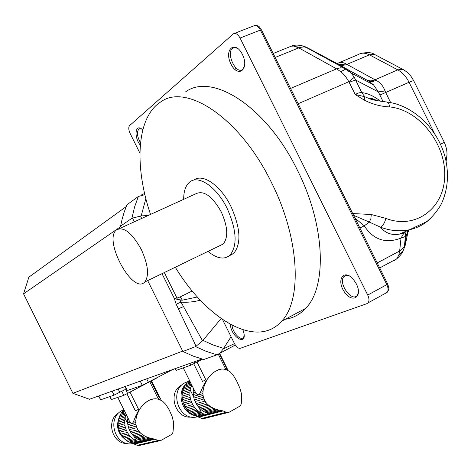 <?xml version="1.0" encoding="UTF-8"?>
<svg xmlns="http://www.w3.org/2000/svg" width="471" height="471" viewBox="0 0 471 471"><rect width="100%" height="100%" fill="white"/><g stroke="black" fill="none" stroke-linecap="round" stroke-linejoin="round"><path stroke-width="0.71" d="M223.696 369.117L226.527 369.658L230.142 371.802L233.163 375.116L236.654 380.951L239.821 387.992L241.287 393.132L241.629 396.429L241.276 403.794L240.322 405.92L229.1 412.249L226.233 412.266L201.812 418.425L204.09 418.554M193.775 363.853L202.483 381.404L205.851 379.838L197.061 362.122M210.366 406.485L212.021 407.474L201.818 410.2L200.534 409.134L210.366 406.485L208.712 405.272L199.233 407.851L198.12 406.567L207.334 404.03L206.033 402.564L197.025 405.072L196.124 403.606L205.02 401.104L203.961 398.972L195.088 401.51L194.458 399.891L203.419 397.306L203.06 395.416L193.911 398.095L193.546 396.399L202.93 393.626L203.001 391.637L200.375 392.425C199.292 395.039 197.944 395.446 196.325 393.632L194.464 390.589L193.24 390.965L193.416 389.276L193.822 389.146M200.375 392.425L203.048 386.302L206.286 380.544L210.037 375.758L214.293 372.025L212.81 373.15M214.493 371.966L215.677 371.136L214.311 372.019M216.242 370.818L215.677 371.136L216.242 370.818M217.443 370.394L218.179 369.918L216.801 370.524M219.657 369.441L218.179 369.918L220.593 369.376M218.309 354.251L225.668 369.076L226.633 368.293L219.339 353.597M195.271 392.196L193.192 392.82L193.546 396.399M196.325 393.632L193.293 394.545M199.233 407.851L200.534 409.134M207.334 404.03L208.712 405.272M197.025 405.072L198.12 406.567M205.02 401.104L206.033 402.564M195.088 401.51L196.124 403.606M203.419 397.306L203.961 398.972M193.911 398.095L194.458 399.891M202.93 393.626L203.06 395.416M193.24 390.965L193.192 392.82M193.534 388.557L193.416 389.276M226.233 412.266L223.048 410.912L219.692 410.229L207.57 413.361L208.594 413.927L206.781 414.38L204.626 414.121L196.448 416.24L201.812 418.425M217.785 409.776L215.747 409.14L204.714 412.031L206.269 412.773L217.785 409.776L219.692 410.229M206.269 412.773L207.57 413.361M215.747 409.14L213.916 408.41L203.289 411.218L204.714 412.031M201.818 410.2L203.289 411.218M213.916 408.41L212.021 407.474M189.931 395.546L182.189 397.865L182.094 396.176L189.837 393.838L190.178 397.394L182.43 399.685L183.325 403.111L184.956 406.75L188.006 410.912L191.991 414.203L196.448 416.24M203.048 386.302L204.231 385.937L203.236 389.788L201.247 390.388M203.678 387.774L202.159 388.239M189.878 391.99L182.142 394.357L182.318 392.696L190.06 390.312L189.837 393.838M204.231 385.937L204.979 383.977L204.078 384.259M204.979 383.977L205.792 382.222L205.103 382.434M205.792 382.222L206.793 380.385L206.286 380.544M206.793 380.385L207.446 378.89M207.817 378.772L208.765 377.2M209.018 377.124L210.037 375.758M210.201 375.705L211.461 374.333M212.857 373.132L211.556 374.304M223.884 369.058L221.082 369.14M182.63 400.132L182.789 400.886M183.578 403.506L183.849 404.183M189.283 412.16L197.125 410.047L198.409 411.106L190.549 413.202M197.125 410.047L195.83 408.781L188.006 410.912M195.83 408.781L194.729 407.503L186.916 409.652M194.729 407.503L193.64 406.014L185.839 408.186M193.64 406.014L192.745 404.554L184.956 406.75M192.745 404.554L191.709 402.469L183.937 404.695M191.709 402.469L191.085 400.868L183.325 403.111M191.085 400.868L190.549 399.078L182.789 401.345M190.178 397.394L190.549 399.078M182.189 397.865L182.43 399.685M203.236 389.788L203.001 391.637M182.142 394.357L182.094 396.176M190.06 390.312L190.437 388.51L182.66 390.93L182.318 392.696M182.66 390.93L183.101 389.352L191.085 386.838L191.962 385.396M190.437 388.51L191.085 386.838M191.827 385.125L183.719 387.698L183.101 389.352M183.719 387.698L184.408 386.238L191.291 384.042M190.767 382.988L185.286 384.748L184.408 386.238M185.286 384.748L186.204 383.465L190.343 382.128M189.943 381.322L187.311 382.175L186.204 383.465M187.311 382.175L188.429 381.098L189.636 380.709M189.424 380.285L188.429 381.098M204.626 414.121L202.913 413.644L194.959 415.716M202.913 413.644L201.288 412.932L193.393 414.998M201.288 412.932L199.869 412.125L191.991 414.203M199.869 412.125L198.409 411.106M185.998 383.942C176.448 392.737 181.606 412.378 194.323 415.446M191.373 417.018C175.112 419.367 166.993 391.937 181.835 384.972L182.059 384.854M188.229 381.428L185.127 382.67C168.995 390.235 178.12 420.097 195.73 417.165L198.197 416.676M202.595 359.179L190.879 365.172L176.313 370.318L175.159 368.64M225.621 368.981L226.633 368.293M205.851 379.838L202.483 381.404M120.611 226.08L131.904 218.261L134.547 207.093L138.339 196.489L126.97 204.755L124.185 212.115L121.965 219.774L120.611 226.08L121.406 227.681M147.682 280.61L182.866 351.496L193.198 356.105L203.784 359.497L216.937 354.822L206.145 351.337L195.612 346.609L202.559 340.839L221.123 318.543M182.866 351.496L195.612 346.609M145.869 198.615L141.182 215.912L131.904 218.261M144.891 194.658L138.339 196.489M196.136 346.344L176.183 304.231L181.023 302.129L202.559 340.839M164.308 272.556L176.978 298.078L174.229 298.261L162.018 273.669M197.39 296.983L182.407 300.162L177.373 299.45L176.978 298.078L180.116 296.93L182.407 300.162C179.787 299.992 179.321 300.645 181.023 302.129C187.664 302.547 194.099 301.899 200.328 300.186M177.373 299.45L174.229 298.261L176.183 304.231M235.294 345.025L216.937 354.822M219.845 353.203L223.301 348.881L234.487 343.63M231.067 336.736L223.301 348.881M140.576 215.971L141.624 218.473M141.182 215.912L148.165 215.5M222.512 319.509L234.446 343.553C236.36 346.997 238.273 348.587 240.186 348.328L366.98 303.63L368.098 302.847C369.37 301.01 369.246 298.414 367.716 295.052L240.063 38.045C237.937 34.248 235.741 32.817 233.469 33.759L129.607 125.58C128.359 127.194 128.536 129.808 130.131 133.434L139.911 153.134M285.255 319.279C293.121 318.143 299.921 314.51 305.655 308.37C327.227 286.945 325.373 225.374 297.472 170.319C266.615 106.605 212.085 72.181 185.55 91.898M140.299 145.127C133.529 136.908 135.324 122.907 142.442 129.613L142.784 129.925M242.965 329.835L243.937 333.209C246.563 346.815 230.443 336.082 230.472 324.413M356.388 283.96C363.129 297.348 352.014 303.919 344.171 291.614C336.064 279.615 344.007 268.388 353.297 279.285L356.388 283.96M242.394 54.448C249.789 69.343 238.061 78.663 230.955 64.027C223.619 49.585 235 39.558 242.394 54.448M238.09 48.69L235.341 47.583L232.933 48.095C225.521 52.098 235.618 74.683 242.5 69.537L244.667 66.034M141.694 129.013L138.98 128.989C136.549 131.874 137.061 136.496 140.511 142.86M232.038 325.249C232.444 332.179 240.504 341.075 243.324 337.625L244.131 336.053M349.794 276.165C347.321 274.982 345.361 275.135 343.918 276.624C337.742 282.665 351.707 302.535 357.206 295.447L358.502 292.102M352.702 213.551L371.26 214.499L385.808 218.367C415.728 230.019 444.418 208.141 444.718 175.677C445.666 143.367 418.949 109.737 389.611 106.911C380.915 106.552 372.443 104.268 364.195 100.064L355.234 94.494L348.828 81.724C346.45 77.409 343.777 74.077 340.81 71.733L336.588 68.843L298.738 47.848L293.616 46.052L291.166 46.193L288.817 47.165M393.886 260.787L396.723 258.856L398.796 255.241L399.661 251.008L401.004 238.102C385.672 243.925 373.415 239.833 364.23 225.821L354.999 218.167M340.81 71.733L345.767 69.049L351.142 72.981L354.257 77.291L361.799 92.652C367.462 93.123 373.733 95.99 380.621 101.241M298.155 103.732L348.828 81.724L354.257 77.291M407.974 230.425L406.173 236.165L405.201 245.409L403.27 250.425L398.796 255.241M295.005 46.299L301.057 45.74L304.284 46.382L306.874 47.483L368.734 81.106L336.7 63.467M306.35 47.212L338.361 64.209L342.028 64.704L345.985 63.885L376.176 80.4C380.297 82.484 383.235 86.005 384.99 90.962L390.624 102.572M359.891 228.029L364.23 225.821L369.364 222.112L353.586 215.329M409.111 229.936L406.173 236.165L405.431 236.495L401.004 238.102L403.871 233.157L405.048 232.486L399.308 234.146C391.637 235.476 385.366 233.157 380.491 227.181L369.364 222.112L370.865 218.632L371.26 214.499M405.431 236.495L405.431 236.495C405.737 233.722 405.666 232.539 405.219 232.933L399.308 234.14L409.682 229.695C400.262 231.744 390.53 230.902 380.491 227.181C383.076 225.633 384.848 222.695 385.808 218.367M364.195 100.064L364.754 96.702L355.234 94.494L357.925 93.117L360.68 92.534L361.799 92.652L364.754 96.702L369.829 98.816L375.11 100.246M349.188 82.325L355.505 79.976L378.372 91.916L373.432 84.768L368.734 81.106L372.284 81.695L376.176 80.4M389.611 106.911C389.264 104.038 388.269 102.395 386.638 101.989L386.373 101.96M336.8 63.526C340.144 62.119 343.2 62.243 345.985 63.885M334.263 62.572L333.78 62.478M383.082 101.577L378.372 91.916L384.99 90.962M229.159 255.894L233.71 253.374C241.458 243.772 240.557 228.176 231.002 206.586C220.769 185.415 202.618 172.981 193.787 180.157M175.306 267.228C206.963 319.609 256.795 349.364 281.576 321.246C302.406 300.109 299.668 238.214 271.431 182.454C240.157 117.944 186.133 82.619 160.487 102.089C136.455 117.497 134.158 166.351 150.532 214.417M219.433 245.862L223.119 244.072C228.476 237.496 227.858 226.775 221.264 211.909C212.097 195.854 203.507 189.872 195.489 193.952L119.334 228.623M207.999 251.396C216.89 258.679 224.202 259.957 229.936 255.223C237.637 245.632 236.701 230.031 227.128 208.406C216.737 186.899 198.297 174.453 189.636 182.124C185.656 185.462 183.672 191.197 183.684 199.327M141.282 249.418C131.909 232.709 123.62 226.221 116.425 229.948C103.037 240.163 132.893 295.235 144.75 282.029C149.36 275.67 148.206 264.802 141.282 249.418M156.036 398.855L158.951 399.296L162.654 401.263L165.745 404.365L169.242 409.911L172.203 416.723L173.434 421.739L173.622 424.966L172.992 432.172L171.98 434.25L160.846 440.479L158.079 440.503L137.291 445.307L139.498 445.419M126.993 393.897L135.377 410.789L138.551 409.311L130.09 392.266M129.301 420.786L130.19 422.228L127.617 422.952L127.541 421.286L129.301 420.786M142.925 434.904L144.491 435.869L135.836 438.001L134.582 436.982L142.925 434.904L141.359 433.732L133.311 435.757L132.233 434.527L140.052 432.531L138.81 431.118L131.174 433.09L130.302 431.683L137.844 429.711L136.826 427.662L129.301 429.67L128.701 428.11L136.302 426.061L135.942 424.253L128.189 426.379L127.847 424.742L135.801 422.534L135.842 420.638L133.623 421.262C132.716 423.723 131.574 424.041 130.19 422.228M133.623 421.262L135.966 415.475L138.963 409.994L142.542 405.401L146.705 401.781L145.239 402.882M146.846 401.745L148.059 400.921L146.705 401.781M148.612 400.609L148.059 400.921L148.612 400.609M149.772 400.191L150.543 399.714L149.172 400.321M152.021 399.225L150.543 399.714L152.021 399.225M152.922 399.161L152.062 399.214M149.802 381.81L158.191 398.707L159.316 397.871L151.026 381.163M127.912 417.824L127.541 421.286M128.601 419.208L127.606 419.496M133.311 435.757L134.582 436.982M140.052 432.531L141.359 433.732M131.174 433.09L132.233 434.527M137.844 429.711L138.81 431.118M129.301 429.67L130.302 431.683M136.302 426.061L136.826 427.662M128.189 426.379L128.701 428.11M135.801 422.534L135.942 424.253M127.617 422.952L127.847 424.742M158.079 440.503L155.012 439.202L151.792 438.542L141.494 440.991L142.642 441.551L138.992 441.586L132.027 443.24L137.291 445.307M149.972 438.107L148.029 437.482L138.662 439.743L140.187 440.444L149.972 438.107L151.792 438.542M140.187 440.444L141.494 440.991M148.029 437.482L146.293 436.776L137.273 438.972L138.662 439.743M135.836 438.001L137.273 438.972M146.293 436.776L144.491 435.869M124.768 423.753L118.192 425.601L118.121 423.971L124.691 422.098L124.992 425.537L118.415 427.362L119.251 430.665L120.823 434.168L123.773 438.165L127.665 441.315L132.027 443.24M135.966 415.475L136.967 415.187L136.054 418.866L134.37 419.343M136.455 416.947L135.171 417.312M124.756 420.315L118.186 422.21L118.38 420.603L124.95 418.684L124.691 422.098M136.967 415.187L137.667 413.308L136.908 413.532M137.667 413.308L138.439 411.625L137.856 411.795M138.439 411.625L139.392 409.864L138.963 409.994M139.392 409.864L140.064 408.41M140.376 408.31L141.324 406.791M141.536 406.726L142.542 405.401M142.684 405.36L143.926 404.03M145.28 402.87L144.002 404M156.266 398.778L153.74 398.89M125.021 439.361L131.686 437.7L132.934 438.713L126.252 440.361M131.686 437.7L130.426 436.487L123.773 438.165M130.426 436.487L129.354 435.263L122.719 436.958M129.354 435.263L128.3 433.832L121.677 435.545M128.3 433.832L127.435 432.437L120.823 434.168M127.435 432.437L126.44 430.429L119.84 432.19M126.44 430.429L125.845 428.887L119.251 430.665M125.845 428.887L125.333 427.162L118.751 428.963M124.992 425.537L125.333 427.162M118.192 425.601L118.415 427.362M136.054 418.866L135.842 420.638M118.186 422.21L118.121 423.971M124.95 418.684L125.339 416.947L118.733 418.89L118.38 420.603M118.733 418.89L119.187 417.359L125.969 415.34L126.334 414.651M125.339 416.947L125.969 415.34M125.963 413.903L119.811 415.752L119.187 417.359M119.811 415.752L120.505 414.333L125.439 412.843M124.921 411.801L121.388 412.884L120.505 414.333M121.388 412.884L122.307 411.63L124.503 410.953M124.109 410.159L122.307 411.63M123.414 410.376L124.014 409.976M153.446 398.913L153.846 398.86M138.992 441.586L137.338 441.127L130.573 442.746M137.338 441.127L135.748 440.45L129.036 442.069M135.748 440.45L134.365 439.678L127.665 441.315M134.365 439.678L132.934 438.713M120.7 413.997C114.712 425.884 117.414 435.169 128.795 441.845M127.205 443.476C111.968 444.341 105.457 419.69 119.028 412.731M123.873 409.688L122.23 410.447C106.505 417.801 114.606 446.184 131.809 443.782L133.358 443.57M157.867 377.412L123.814 395.369L111.28 399.585L109.808 396.606M158.162 398.654L159.316 397.871M138.551 409.311L135.377 410.789M182.666 351.095L72.911 393.314L23.55 293.833L120.841 226.539M126.222 206.575L28.89 277.131L23.55 293.833M72.911 393.314L89.49 399.261L202.059 359.032M125.304 386.461L127.317 390.518L142.301 385.313L172.863 369.464M127.317 390.518L126.946 390.565L124.968 386.579M98.78 395.94L100.688 399.779L114.059 395.128L126.187 389.04M100.688 399.779L98.498 396.04M221.67 410.547L208.582 413.915M223.048 410.912L199.127 417.035M206.781 414.38L198.008 416.635M175.43 368.546L176.313 370.318M190.879 365.172L189.972 363.347M194.252 361.816L194.959 363.247M201.7 413.138L198.656 407.003M193.881 397.377L190.131 389.829M134.406 221.764L132.41 217.973M178.368 308.77L183.431 306.65M202.966 340.38L213.163 344.984L223.607 348.381M180.116 296.93L192.25 290.99M367.716 295.052L386.832 284.643L260.392 30.079L240.063 38.045M261.517 29.973L260.392 30.079C258.279 26.323 256.071 24.922 253.757 25.876L234.246 33.459M386.561 292.721L387.138 292.403C388.445 290.554 388.345 287.969 386.832 284.643L387.739 284.084C389.246 289.212 389.37 288.652 387.138 292.403L368.098 302.847M387.704 284.019L261.44 29.82C259.368 27.512 260.057 25.316 254.381 25.605M307.516 47.836L304.201 46.882L299.868 47.436L275.164 57.456M290.554 88.43L337.165 68.613L340.509 67.806L344.042 68.142M377.224 262.924L399.661 251.008L404.306 246.939M234.882 69.278L236.666 68.554M376.058 55.237L374.38 54.353L369.441 54.83C365.219 52.681 361.463 52.617 358.172 54.636L336.959 63.609M446.961 154.894L446.473 158.668L445.743 159.575M404.507 70.303L402.723 69.325L397.777 69.861L369.441 54.83L345.82 64.827L342.193 65.422L338.631 64.533M413.768 80.865L413.609 80.547L409.058 82.284C406.114 76.526 402.352 72.387 397.777 69.861L373.992 80.258L370.854 80.894L368.004 80.547L373.432 84.768L351.142 72.981L344.06 68.142L345.378 68.695M444.33 142.377L440.456 144.126M434.362 133.205L409.058 82.284L379.844 95.065M405.266 244.62L403.276 250.419C402.864 252.462 400.68 255.276 396.717 258.856L379.72 267.94M431.96 217.107C425.796 223.501 418.366 227.699 409.682 229.695L426.991 221.47C433.132 216.118 437.959 210.19 441.48 203.69C447.903 189.454 449.14 173.999 445.189 157.314C437.724 128.983 413.497 105.098 386.638 101.989M337.048 63.656L339.102 62.784M405.201 245.409L408.328 230.272M366.809 80.046L336.724 63.479M370.247 98.58L370.471 99.028M153.693 438.854L142.566 441.48M155.012 439.202L134.665 443.982M141.029 441.845L133.564 443.611M110.002 396.541L111.503 399.561M123.814 395.369L121.818 391.348M125.569 389.364L127.653 393.556M136.154 440.644L134.141 436.582M127.676 423.559L125.027 418.224M140.223 381.127L142.301 385.313M146.693 378.814L148.471 382.393M112.098 391.177L114.059 395.128M118.156 389.017L119.828 392.396M183.26 367.863L194.317 390.135M219.627 353.38L228.129 370.506M228.088 412.525L203.378 418.731M197.891 416.611L195.73 417.165M141.112 195.094L144.621 193.51M234.116 47.63L232.933 48.095M139.699 128.689L138.98 128.989M346.203 275.417L343.918 276.624M235.671 68.707L236.46 68.383M273.198 53.494L288.829 47.159M360.574 53.541C367.274 52.104 371.872 52.375 374.38 54.353L404.1 70.061L407.209 72.263L410.794 76.031L413.609 80.547L444.3 142.313C448.015 150.797 446.979 156.814 446.473 158.668L446.131 161.347M290.907 46.258C293.127 45.546 296.53 44.003 304.301 46.393L344.06 68.142M405.425 236.495L404.312 246.928M386.632 101.983C377.436 100.829 371.837 99.77 369.835 98.816L370.812 98.527C371.584 98.286 373.662 98.987 377.053 100.641M370.43 98.551L370.701 99.098M305.655 308.37L281.576 321.246M233.71 253.374L229.936 255.223M223.119 244.072L144.75 282.029M117.785 397.418L128.771 419.561M151.591 380.862L161.294 400.409M159.763 440.762L138.739 445.595M133.022 443.494L131.809 443.782"/></g></svg>
